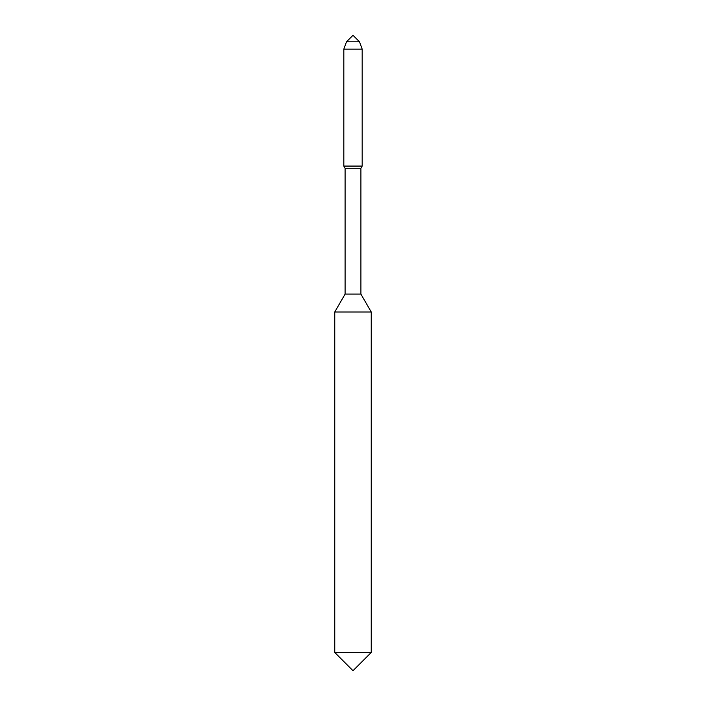 <?xml version="1.0" encoding="UTF-8"?>
<svg xmlns="http://www.w3.org/2000/svg" width="706" height="706" viewBox="0 0 706 706"><rect width="100%" height="100%" fill="white"/><g stroke="black" fill="none" stroke-linecap="round" stroke-linejoin="round"><path stroke-width="0.53" stroke-dasharray="3.53 2.65" d="M345.093 294.093L360.907 294.093M371.241 311.99L334.759 311.99M334.759 652.459L371.241 652.459M345.093 168.284L360.907 168.284M343.822 166.078L362.178 166.078M343.822 49.12L362.178 49.12M346.478 41.822L359.522 41.822"/><path stroke-width="1.06" d="M353 35.3L359.522 41.822L353 35.3L346.478 41.822L359.522 41.822L353 35.3L346.478 41.822L343.822 49.12L343.822 166.078L345.093 168.284L345.093 294.093L334.759 311.99L334.759 652.459L371.241 652.459L353 670.7L371.241 652.459L371.241 311.99L371.241 652.459L371.241 311.99L360.907 294.093L371.241 311.99L360.907 294.093L360.907 168.284L360.907 294.093L360.907 168.284L362.178 166.078L360.907 168.284L362.178 166.078L343.822 166.078L345.093 168.284L345.093 294.093L360.907 294.093M345.093 294.093L334.759 311.99L371.241 311.99M334.759 311.99L334.759 652.459L353 670.7L371.241 652.459M345.093 168.284L360.907 168.284M346.478 41.822L343.822 49.12L362.178 49.12L362.178 166.078L362.178 49.12L359.522 41.822M334.759 652.459L353 670.7M343.822 49.12L343.822 166.078M362.178 166.078L362.178 49.12"/></g></svg>
